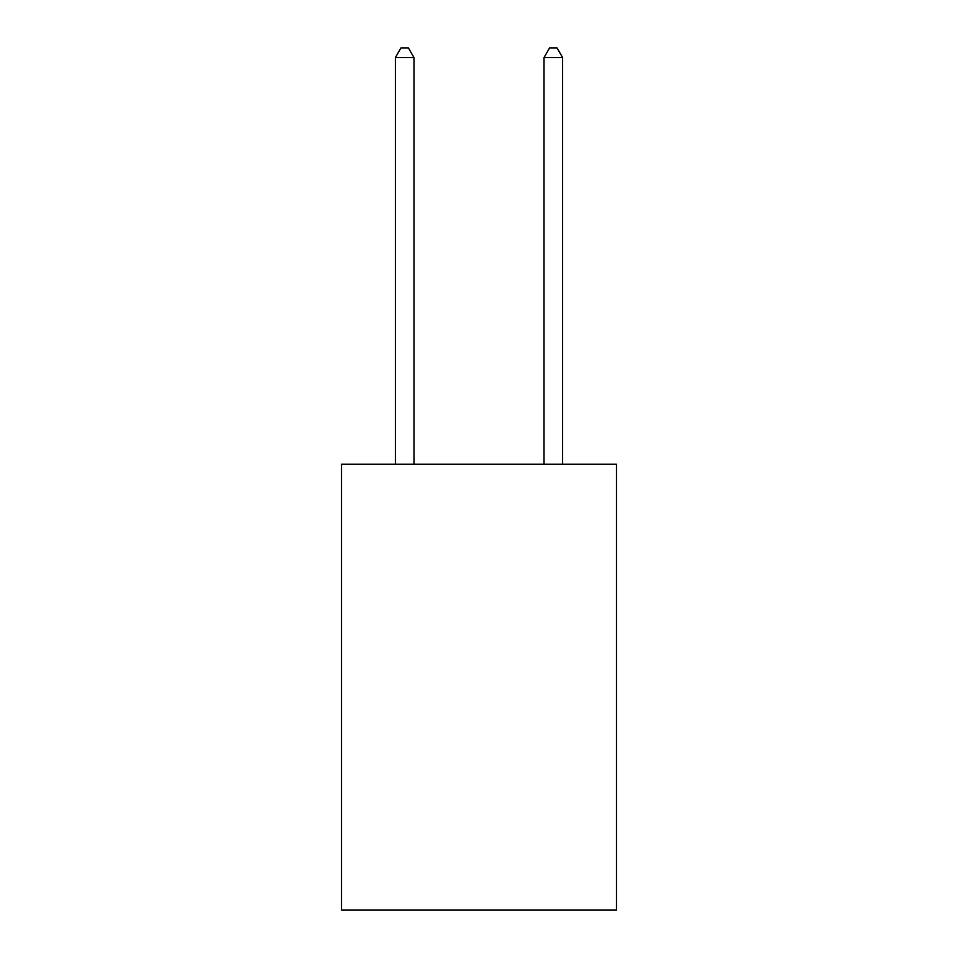 <?xml version="1.0" encoding="UTF-8"?>
<svg xmlns="http://www.w3.org/2000/svg" width="958" height="958" viewBox="0 0 958 958"><rect width="100%" height="100%" fill="white"/><g stroke="black" fill="none" stroke-linecap="round" stroke-linejoin="round"><path stroke-width="1.44" d="M616.485 464.211L616.485 910.1L341.515 910.1L341.515 464.211L616.485 464.211M413.976 464.211L413.976 57.564L395.391 57.564L395.391 464.211M395.391 57.564L400.971 47.9L408.395 47.9L413.976 57.564M562.609 464.211L562.609 57.564L544.024 57.564L544.024 464.211M544.024 57.564L549.605 47.9L557.029 47.9L562.609 57.564"/></g></svg>
